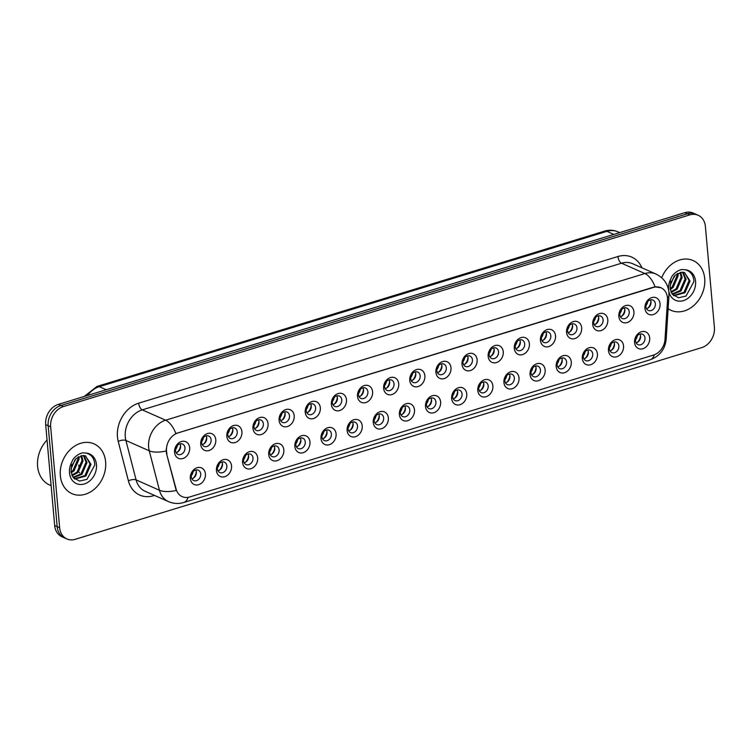 <?xml version="1.0" encoding="UTF-8"?>
<svg xmlns="http://www.w3.org/2000/svg" width="752" height="752" viewBox="0 0 752 752"><rect width="100%" height="100%" fill="white"/><g stroke="black" fill="none" stroke-linecap="round" stroke-linejoin="round"><path stroke-width="1.13" d="M231.55 465.892A9.08 7.257 -66.1 0 1 224.763 476.693A9.08 7.257 -66.1 0 1 216.454 470.508A9.08 7.257 -66.1 0 1 223.25 459.707A9.08 7.257 -66.1 0 1 231.55 465.892M217.422 468.816A5.668 4.54 113.9 0 0 219.838 472.557A5.668 4.54 113.9 0 0 224.745 471.41A5.668 4.54 113.9 0 0 226.85 465.93A5.668 4.54 113.9 0 0 224.434 462.189A5.668 4.54 113.9 0 0 219.528 463.345A5.668 4.54 113.9 0 0 217.422 468.816M257.682 457.893A9.08 7.257 -66.1 0 1 250.895 468.703A9.08 7.257 -66.1 0 1 242.595 462.518A9.08 7.257 -66.1 0 1 249.382 451.708A9.08 7.257 -66.1 0 1 257.682 457.893M243.554 460.816A5.668 4.54 113.9 0 0 245.97 464.567A5.668 4.54 113.9 0 0 250.877 463.411A5.668 4.54 113.9 0 0 252.992 457.93A5.668 4.54 113.9 0 0 250.566 454.189A5.668 4.54 113.9 0 0 245.66 455.345A5.668 4.54 113.9 0 0 243.554 460.816M283.824 449.893A9.08 7.257 -66.1 0 1 277.027 460.703A9.08 7.257 -66.1 0 1 268.727 454.518A9.08 7.257 -66.1 0 1 275.514 443.708A9.08 7.257 -66.1 0 1 283.824 449.893M269.686 452.826A5.668 4.54 113.9 0 0 272.111 456.567A5.668 4.54 113.9 0 0 277.009 455.411A5.668 4.54 113.9 0 0 279.124 449.94A5.668 4.54 113.9 0 0 276.698 446.19A5.668 4.54 113.9 0 0 271.792 447.346A5.668 4.54 113.9 0 0 269.686 452.826M309.956 441.903A9.08 7.257 -66.1 0 1 303.159 452.704A9.08 7.257 -66.1 0 1 294.859 446.519A9.08 7.257 -66.1 0 1 301.646 435.718A9.08 7.257 -66.1 0 1 309.956 441.903M295.818 444.827A5.668 4.54 113.9 0 0 298.243 448.568A5.668 4.54 113.9 0 0 303.141 447.421A5.668 4.54 113.9 0 0 305.256 441.941A5.668 4.54 113.9 0 0 302.83 438.2A5.668 4.54 113.9 0 0 297.924 439.347A5.668 4.54 113.9 0 0 295.818 444.827M336.088 433.904A9.08 7.257 -66.1 0 1 329.301 444.705A9.08 7.257 -66.1 0 1 320.991 438.519A9.08 7.257 -66.1 0 1 327.778 427.719A9.08 7.257 -66.1 0 1 336.088 433.904M321.95 436.827A5.668 4.54 113.9 0 0 324.375 440.578A5.668 4.54 113.9 0 0 329.282 439.422A5.668 4.54 113.9 0 0 331.388 433.942A5.668 4.54 113.9 0 0 328.962 430.2A5.668 4.54 113.9 0 0 324.065 431.357A5.668 4.54 113.9 0 0 321.95 436.827M362.22 425.905A9.08 7.257 -66.1 0 1 355.433 436.715A9.08 7.257 -66.1 0 1 347.123 430.529A9.08 7.257 -66.1 0 1 353.91 419.719A9.08 7.257 -66.1 0 1 362.22 425.905M348.082 428.837A5.668 4.54 113.9 0 0 350.507 432.579A5.668 4.54 113.9 0 0 355.414 431.422A5.668 4.54 113.9 0 0 357.52 425.942A5.668 4.54 113.9 0 0 355.094 422.201A5.668 4.54 113.9 0 0 350.197 423.357A5.668 4.54 113.9 0 0 348.082 428.837M388.352 417.915A9.08 7.257 -66.1 0 1 381.565 428.715A9.08 7.257 -66.1 0 1 373.255 422.53A9.08 7.257 -66.1 0 1 380.042 411.729A9.08 7.257 -66.1 0 1 388.352 417.915M374.214 420.838A5.668 4.54 113.9 0 0 376.639 424.579A5.668 4.54 113.9 0 0 381.546 423.423A5.668 4.54 113.9 0 0 383.652 417.952A5.668 4.54 113.9 0 0 381.236 414.202A5.668 4.54 113.9 0 0 376.329 415.358A5.668 4.54 113.9 0 0 374.214 420.838M414.484 409.915A9.08 7.257 -66.1 0 1 407.697 420.716A9.08 7.257 -66.1 0 1 399.387 414.531A9.08 7.257 -66.1 0 1 406.183 403.73A9.08 7.257 -66.1 0 1 414.484 409.915M400.355 412.839A5.668 4.54 113.9 0 0 402.771 416.58A5.668 4.54 113.9 0 0 407.678 415.433A5.668 4.54 113.9 0 0 409.784 409.953A5.668 4.54 113.9 0 0 407.368 406.212A5.668 4.54 113.9 0 0 402.461 407.358A5.668 4.54 113.9 0 0 400.355 412.839M440.616 401.916A9.08 7.257 -66.1 0 1 433.829 412.726A9.08 7.257 -66.1 0 1 425.519 406.541A9.08 7.257 -66.1 0 1 432.315 395.731A9.08 7.257 -66.1 0 1 440.616 401.916M426.487 404.839A5.668 4.54 113.9 0 0 428.903 408.59A5.668 4.54 113.9 0 0 433.81 407.434A5.668 4.54 113.9 0 0 435.916 401.953A5.668 4.54 113.9 0 0 433.5 398.212A5.668 4.54 113.9 0 0 428.593 399.368A5.668 4.54 113.9 0 0 426.487 404.839M466.748 393.916A9.08 7.257 -66.1 0 1 459.961 404.726A9.08 7.257 -66.1 0 1 451.661 398.541A9.08 7.257 -66.1 0 1 458.447 387.731A9.08 7.257 -66.1 0 1 466.748 393.916M452.619 396.849A5.668 4.54 113.9 0 0 455.035 400.59A5.668 4.54 113.9 0 0 459.942 399.434A5.668 4.54 113.9 0 0 462.048 393.963A5.668 4.54 113.9 0 0 459.632 390.213A5.668 4.54 113.9 0 0 454.725 391.369A5.668 4.54 113.9 0 0 452.619 396.849M492.88 385.926A9.08 7.257 -66.1 0 1 486.093 396.727A9.08 7.257 -66.1 0 1 477.793 390.542A9.08 7.257 -66.1 0 1 484.579 379.741A9.08 7.257 -66.1 0 1 492.88 385.926M478.751 388.85A5.668 4.54 113.9 0 0 481.177 392.591A5.668 4.54 113.9 0 0 486.074 391.435A5.668 4.54 113.9 0 0 488.189 385.964A5.668 4.54 113.9 0 0 485.764 382.223A5.668 4.54 113.9 0 0 480.857 383.37A5.668 4.54 113.9 0 0 478.751 388.85M519.021 377.927A9.08 7.257 -66.1 0 1 512.225 388.728A9.08 7.257 -66.1 0 1 503.925 382.542A9.08 7.257 -66.1 0 1 510.711 371.742A9.08 7.257 -66.1 0 1 519.021 377.927M504.883 380.85A5.668 4.54 113.9 0 0 507.309 384.592A5.668 4.54 113.9 0 0 512.206 383.445A5.668 4.54 113.9 0 0 514.321 377.965A5.668 4.54 113.9 0 0 511.896 374.223A5.668 4.54 113.9 0 0 506.989 375.38A5.668 4.54 113.9 0 0 504.883 380.85M545.153 369.928A9.08 7.257 -66.1 0 1 538.357 380.738A9.08 7.257 -66.1 0 1 530.057 374.552A9.08 7.257 -66.1 0 1 536.843 363.742A9.08 7.257 -66.1 0 1 545.153 369.928M531.015 372.86A5.668 4.54 113.9 0 0 533.441 376.602A5.668 4.54 113.9 0 0 538.347 375.445A5.668 4.54 113.9 0 0 540.453 369.965A5.668 4.54 113.9 0 0 538.028 366.224A5.668 4.54 113.9 0 0 533.121 367.38A5.668 4.54 113.9 0 0 531.015 372.86M571.285 361.938A9.08 7.257 -66.1 0 1 564.498 372.738A9.08 7.257 -66.1 0 1 556.189 366.553A9.08 7.257 -66.1 0 1 562.975 355.743A9.08 7.257 -66.1 0 1 571.285 361.938M557.147 364.861A5.668 4.54 113.9 0 0 559.573 368.602A5.668 4.54 113.9 0 0 564.479 367.446A5.668 4.54 113.9 0 0 566.585 361.975A5.668 4.54 113.9 0 0 564.16 358.225A5.668 4.54 113.9 0 0 559.262 359.381A5.668 4.54 113.9 0 0 557.147 364.861M597.417 353.938A9.08 7.257 -66.1 0 1 590.63 364.739A9.08 7.257 -66.1 0 1 582.321 358.554A9.08 7.257 -66.1 0 1 589.107 347.753A9.08 7.257 -66.1 0 1 597.417 353.938M583.279 356.862A5.668 4.54 113.9 0 0 585.705 360.603A5.668 4.54 113.9 0 0 590.611 359.456A5.668 4.54 113.9 0 0 592.717 353.976A5.668 4.54 113.9 0 0 590.292 350.235A5.668 4.54 113.9 0 0 585.394 351.381A5.668 4.54 113.9 0 0 583.279 356.862M623.549 345.939A9.08 7.257 -66.1 0 1 616.762 356.749A9.08 7.257 -66.1 0 1 608.453 350.554A9.08 7.257 -66.1 0 1 615.249 339.754A9.08 7.257 -66.1 0 1 623.549 345.939M609.421 348.862A5.668 4.54 113.9 0 0 611.837 352.613A5.668 4.54 113.9 0 0 616.743 351.457A5.668 4.54 113.9 0 0 618.849 345.976A5.668 4.54 113.9 0 0 616.433 342.235A5.668 4.54 113.9 0 0 611.526 343.391A5.668 4.54 113.9 0 0 609.421 348.862M649.681 337.939A9.08 7.257 -66.1 0 1 642.894 348.749A9.08 7.257 -66.1 0 1 634.585 342.564A9.08 7.257 -66.1 0 1 641.381 331.754A9.08 7.257 -66.1 0 1 649.681 337.939M635.553 340.872A5.668 4.54 113.9 0 0 637.969 344.613A5.668 4.54 113.9 0 0 642.875 343.457A5.668 4.54 113.9 0 0 644.981 337.986A5.668 4.54 113.9 0 0 642.565 334.236A5.668 4.54 113.9 0 0 637.658 335.392A5.668 4.54 113.9 0 0 635.553 340.872M205.418 473.892A9.08 7.257 -66.1 0 1 198.631 484.692A9.08 7.257 -66.1 0 1 190.322 478.507A9.08 7.257 -66.1 0 1 197.118 467.706A9.08 7.257 -66.1 0 1 205.418 473.892M191.29 476.815A5.668 4.54 113.9 0 0 193.706 480.556A5.668 4.54 113.9 0 0 198.613 479.4A5.668 4.54 113.9 0 0 200.718 473.929A5.668 4.54 113.9 0 0 198.302 470.188A5.668 4.54 113.9 0 0 193.396 471.335A5.668 4.54 113.9 0 0 191.29 476.815M215.796 439.732A9.08 7.257 -66.1 0 1 209.009 450.533A9.08 7.257 -66.1 0 1 200.699 444.347A9.08 7.257 -66.1 0 1 207.486 433.547A9.08 7.257 -66.1 0 1 215.796 439.732M201.658 442.655A5.668 4.54 113.9 0 0 204.083 446.397A5.668 4.54 113.9 0 0 208.99 445.25A5.668 4.54 113.9 0 0 211.096 439.77A5.668 4.54 113.9 0 0 208.671 436.028A5.668 4.54 113.9 0 0 203.773 437.185A5.668 4.54 113.9 0 0 201.658 442.655M241.928 431.733A9.08 7.257 -66.1 0 1 235.141 442.543A9.08 7.257 -66.1 0 1 226.831 436.357A9.08 7.257 -66.1 0 1 233.618 425.547A9.08 7.257 -66.1 0 1 241.928 431.733M227.79 434.656A5.668 4.54 113.9 0 0 230.215 438.407A5.668 4.54 113.9 0 0 235.122 437.25A5.668 4.54 113.9 0 0 237.228 431.77A5.668 4.54 113.9 0 0 234.812 428.029A5.668 4.54 113.9 0 0 229.905 429.185A5.668 4.54 113.9 0 0 227.79 434.656M268.06 423.733A9.08 7.257 -66.1 0 1 261.273 434.543A9.08 7.257 -66.1 0 1 252.963 428.358A9.08 7.257 -66.1 0 1 259.76 417.548A9.08 7.257 -66.1 0 1 268.06 423.733M253.932 426.666A5.668 4.54 113.9 0 0 256.347 430.407A5.668 4.54 113.9 0 0 261.254 429.251A5.668 4.54 113.9 0 0 263.36 423.78A5.668 4.54 113.9 0 0 260.944 420.03A5.668 4.54 113.9 0 0 256.037 421.186A5.668 4.54 113.9 0 0 253.932 426.666M294.192 415.743A9.08 7.257 -66.1 0 1 287.405 426.544A9.08 7.257 -66.1 0 1 279.095 420.359A9.08 7.257 -66.1 0 1 285.892 409.558A9.08 7.257 -66.1 0 1 294.192 415.743M280.064 418.667A5.668 4.54 113.9 0 0 282.479 422.408A5.668 4.54 113.9 0 0 287.386 421.261A5.668 4.54 113.9 0 0 289.492 415.781A5.668 4.54 113.9 0 0 287.076 412.04A5.668 4.54 113.9 0 0 282.169 413.186A5.668 4.54 113.9 0 0 280.064 418.667M320.324 407.744A9.08 7.257 -66.1 0 1 313.537 418.544A9.08 7.257 -66.1 0 1 305.237 412.359A9.08 7.257 -66.1 0 1 312.024 401.559A9.08 7.257 -66.1 0 1 320.324 407.744M306.196 410.667A5.668 4.54 113.9 0 0 308.611 414.418A5.668 4.54 113.9 0 0 313.518 413.262A5.668 4.54 113.9 0 0 315.624 407.781A5.668 4.54 113.9 0 0 313.208 404.04A5.668 4.54 113.9 0 0 308.301 405.196A5.668 4.54 113.9 0 0 306.196 410.667M346.465 399.744A9.08 7.257 -66.1 0 1 339.669 410.554A9.08 7.257 -66.1 0 1 331.369 404.369A9.08 7.257 -66.1 0 1 338.156 393.559A9.08 7.257 -66.1 0 1 346.465 399.744M332.328 402.677A5.668 4.54 113.9 0 0 334.753 406.418A5.668 4.54 113.9 0 0 339.65 405.262A5.668 4.54 113.9 0 0 341.765 399.782A5.668 4.54 113.9 0 0 339.34 396.041A5.668 4.54 113.9 0 0 334.433 397.197A5.668 4.54 113.9 0 0 332.328 402.677M372.597 391.754A9.08 7.257 -66.1 0 1 365.801 402.555A9.08 7.257 -66.1 0 1 357.501 396.37A9.08 7.257 -66.1 0 1 364.288 385.569A9.08 7.257 -66.1 0 1 372.597 391.754M358.46 394.678A5.668 4.54 113.9 0 0 360.885 398.419A5.668 4.54 113.9 0 0 365.782 397.263A5.668 4.54 113.9 0 0 367.897 391.792A5.668 4.54 113.9 0 0 365.472 388.041A5.668 4.54 113.9 0 0 360.565 389.198A5.668 4.54 113.9 0 0 358.46 394.678M398.729 383.755A9.08 7.257 -66.1 0 1 391.933 394.556A9.08 7.257 -66.1 0 1 383.633 388.37A9.08 7.257 -66.1 0 1 390.42 377.57A9.08 7.257 -66.1 0 1 398.729 383.755M384.592 386.678A5.668 4.54 113.9 0 0 387.017 390.42A5.668 4.54 113.9 0 0 391.924 389.273A5.668 4.54 113.9 0 0 394.029 383.793A5.668 4.54 113.9 0 0 391.604 380.051A5.668 4.54 113.9 0 0 386.697 381.198A5.668 4.54 113.9 0 0 384.592 386.678M424.861 375.756A9.08 7.257 -66.1 0 1 418.074 386.566A9.08 7.257 -66.1 0 1 409.765 380.38A9.08 7.257 -66.1 0 1 416.552 369.57A9.08 7.257 -66.1 0 1 424.861 375.756M410.724 378.679A5.668 4.54 113.9 0 0 413.149 382.43A5.668 4.54 113.9 0 0 418.056 381.273A5.668 4.54 113.9 0 0 420.161 375.793A5.668 4.54 113.9 0 0 417.736 372.052A5.668 4.54 113.9 0 0 412.839 373.208A5.668 4.54 113.9 0 0 410.724 378.679M450.993 367.756A9.08 7.257 -66.1 0 1 444.206 378.566A9.08 7.257 -66.1 0 1 435.897 372.381A9.08 7.257 -66.1 0 1 442.684 361.571A9.08 7.257 -66.1 0 1 450.993 367.756M436.856 370.689A5.668 4.54 113.9 0 0 439.281 374.43A5.668 4.54 113.9 0 0 444.188 373.274A5.668 4.54 113.9 0 0 446.293 367.803A5.668 4.54 113.9 0 0 443.868 364.053A5.668 4.54 113.9 0 0 438.971 365.209A5.668 4.54 113.9 0 0 436.856 370.689M477.125 359.766A9.08 7.257 -66.1 0 1 470.338 370.567A9.08 7.257 -66.1 0 1 462.029 364.382A9.08 7.257 -66.1 0 1 468.825 353.581A9.08 7.257 -66.1 0 1 477.125 359.766M462.997 362.69A5.668 4.54 113.9 0 0 465.413 366.431A5.668 4.54 113.9 0 0 470.32 365.275A5.668 4.54 113.9 0 0 472.425 359.804A5.668 4.54 113.9 0 0 470.009 356.063A5.668 4.54 113.9 0 0 465.103 357.209A5.668 4.54 113.9 0 0 462.997 362.69M503.257 351.767A9.08 7.257 -66.1 0 1 496.47 362.567A9.08 7.257 -66.1 0 1 488.161 356.382A9.08 7.257 -66.1 0 1 494.957 345.582A9.08 7.257 -66.1 0 1 503.257 351.767M489.129 354.69A5.668 4.54 113.9 0 0 491.545 358.441A5.668 4.54 113.9 0 0 496.452 357.285A5.668 4.54 113.9 0 0 498.557 351.804A5.668 4.54 113.9 0 0 496.141 348.063A5.668 4.54 113.9 0 0 491.235 349.219A5.668 4.54 113.9 0 0 489.129 354.69M529.389 343.767A9.08 7.257 -66.1 0 1 522.602 354.577A9.08 7.257 -66.1 0 1 514.293 348.392A9.08 7.257 -66.1 0 1 521.089 337.582A9.08 7.257 -66.1 0 1 529.389 343.767M515.261 346.7A5.668 4.54 113.9 0 0 517.677 350.441A5.668 4.54 113.9 0 0 522.584 349.285A5.668 4.54 113.9 0 0 524.689 343.805A5.668 4.54 113.9 0 0 522.273 340.064A5.668 4.54 113.9 0 0 517.367 341.22A5.668 4.54 113.9 0 0 515.261 346.7M555.521 335.777A9.08 7.257 -66.1 0 1 548.734 346.578A9.08 7.257 -66.1 0 1 540.434 340.393A9.08 7.257 -66.1 0 1 547.221 329.583A9.08 7.257 -66.1 0 1 555.521 335.777M541.393 338.701A5.668 4.54 113.9 0 0 543.818 342.442A5.668 4.54 113.9 0 0 548.716 341.286A5.668 4.54 113.9 0 0 550.831 335.815A5.668 4.54 113.9 0 0 548.405 332.064A5.668 4.54 113.9 0 0 543.499 333.221A5.668 4.54 113.9 0 0 541.393 338.701M581.663 327.778A9.08 7.257 -66.1 0 1 574.866 338.579A9.08 7.257 -66.1 0 1 566.566 332.393A9.08 7.257 -66.1 0 1 573.353 321.593A9.08 7.257 -66.1 0 1 581.663 327.778M567.525 330.701A5.668 4.54 113.9 0 0 569.95 334.443A5.668 4.54 113.9 0 0 574.848 333.296A5.668 4.54 113.9 0 0 576.963 327.816A5.668 4.54 113.9 0 0 574.537 324.074A5.668 4.54 113.9 0 0 569.631 325.221A5.668 4.54 113.9 0 0 567.525 330.701M607.795 319.779A9.08 7.257 -66.1 0 1 600.998 330.589A9.08 7.257 -66.1 0 1 592.698 324.394A9.08 7.257 -66.1 0 1 599.485 313.593A9.08 7.257 -66.1 0 1 607.795 319.779M593.657 322.702A5.668 4.54 113.9 0 0 596.082 326.453A5.668 4.54 113.9 0 0 600.989 325.296A5.668 4.54 113.9 0 0 603.095 319.816A5.668 4.54 113.9 0 0 600.669 316.075A5.668 4.54 113.9 0 0 595.763 317.231A5.668 4.54 113.9 0 0 593.657 322.702M633.927 311.779A9.08 7.257 -66.1 0 1 627.14 322.589A9.08 7.257 -66.1 0 1 618.83 316.404A9.08 7.257 -66.1 0 1 625.617 305.594A9.08 7.257 -66.1 0 1 633.927 311.779M619.789 314.712A5.668 4.54 113.9 0 0 622.214 318.453A5.668 4.54 113.9 0 0 627.121 317.297A5.668 4.54 113.9 0 0 629.227 311.826A5.668 4.54 113.9 0 0 626.801 308.076A5.668 4.54 113.9 0 0 621.904 309.232A5.668 4.54 113.9 0 0 619.789 314.712M660.059 303.789A9.08 7.257 -66.1 0 1 653.272 314.59A9.08 7.257 -66.1 0 1 644.962 308.405A9.08 7.257 -66.1 0 1 651.749 297.604A9.08 7.257 -66.1 0 1 660.059 303.789M645.921 306.713A5.668 4.54 113.9 0 0 648.346 310.454A5.668 4.54 113.9 0 0 653.253 309.298A5.668 4.54 113.9 0 0 655.359 303.827A5.668 4.54 113.9 0 0 652.933 300.086A5.668 4.54 113.9 0 0 648.036 301.232A5.668 4.54 113.9 0 0 645.921 306.713M189.664 447.731A9.08 7.257 -66.1 0 1 182.877 458.532A9.08 7.257 -66.1 0 1 174.567 452.347A9.08 7.257 -66.1 0 1 181.354 441.546A9.08 7.257 -66.1 0 1 189.664 447.731M175.526 450.655A5.668 4.54 113.9 0 0 177.951 454.396A5.668 4.54 113.9 0 0 182.858 453.24A5.668 4.54 113.9 0 0 184.964 447.769A5.668 4.54 113.9 0 0 182.539 444.028A5.668 4.54 113.9 0 0 177.641 445.175A5.668 4.54 113.9 0 0 175.526 450.655M221.906 462.001A5.668 4.54 -66.1 0 1 222.498 464.003A5.668 4.54 -66.1 0 1 218.005 470.818M248.047 454.001A5.668 4.54 -66.1 0 1 248.63 456.003A5.668 4.54 -66.1 0 1 244.137 462.828M274.179 446.002A5.668 4.54 -66.1 0 1 274.762 448.004A5.668 4.54 -66.1 0 1 270.269 454.828M300.311 438.002A5.668 4.54 -66.1 0 1 300.894 440.014A5.668 4.54 -66.1 0 1 296.401 446.829M326.443 430.012A5.668 4.54 -66.1 0 1 327.026 432.015A5.668 4.54 -66.1 0 1 322.533 438.839M352.575 422.013A5.668 4.54 -66.1 0 1 353.158 424.015A5.668 4.54 -66.1 0 1 348.665 430.84M378.707 414.014A5.668 4.54 -66.1 0 1 379.29 416.016A5.668 4.54 -66.1 0 1 374.806 422.84M404.839 406.014A5.668 4.54 -66.1 0 1 405.422 408.026A5.668 4.54 -66.1 0 1 400.938 414.841M430.971 398.024A5.668 4.54 -66.1 0 1 431.563 400.026A5.668 4.54 -66.1 0 1 427.07 406.851M457.113 390.025A5.668 4.54 -66.1 0 1 457.695 392.027A5.668 4.54 -66.1 0 1 453.202 398.851M483.245 382.025A5.668 4.54 -66.1 0 1 483.827 384.037A5.668 4.54 -66.1 0 1 479.334 390.852M509.377 374.035A5.668 4.54 -66.1 0 1 509.959 376.038A5.668 4.54 -66.1 0 1 505.466 382.853M535.509 366.036A5.668 4.54 -66.1 0 1 536.091 368.038A5.668 4.54 -66.1 0 1 531.598 374.863M561.641 358.037A5.668 4.54 -66.1 0 1 562.223 360.039A5.668 4.54 -66.1 0 1 557.73 366.863M587.773 350.037A5.668 4.54 -66.1 0 1 588.355 352.049A5.668 4.54 -66.1 0 1 583.872 358.864M613.905 342.047A5.668 4.54 -66.1 0 1 614.487 344.049A5.668 4.54 -66.1 0 1 610.004 350.874M640.037 334.048A5.668 4.54 -66.1 0 1 640.619 336.05A5.668 4.54 -66.1 0 1 636.136 342.874M195.774 469.991A5.668 4.54 -66.1 0 1 196.357 471.993A5.668 4.54 -66.1 0 1 191.873 478.817M206.151 435.84A5.668 4.54 -66.1 0 1 206.734 437.843A5.668 4.54 -66.1 0 1 202.241 444.658M232.283 427.841A5.668 4.54 -66.1 0 1 232.866 429.843A5.668 4.54 -66.1 0 1 228.382 436.668M258.415 419.842A5.668 4.54 -66.1 0 1 258.998 421.844A5.668 4.54 -66.1 0 1 254.514 428.668M284.547 411.842A5.668 4.54 -66.1 0 1 285.14 413.854A5.668 4.54 -66.1 0 1 280.646 420.669M310.689 403.852A5.668 4.54 -66.1 0 1 311.272 405.854A5.668 4.54 -66.1 0 1 306.778 412.679M336.821 395.853A5.668 4.54 -66.1 0 1 337.404 397.855A5.668 4.54 -66.1 0 1 332.91 404.679M362.953 387.853A5.668 4.54 -66.1 0 1 363.536 389.856A5.668 4.54 -66.1 0 1 359.042 396.68M389.085 379.854A5.668 4.54 -66.1 0 1 389.668 381.866A5.668 4.54 -66.1 0 1 385.174 388.681M415.217 371.864A5.668 4.54 -66.1 0 1 415.8 373.866A5.668 4.54 -66.1 0 1 411.306 380.691M441.349 363.865A5.668 4.54 -66.1 0 1 441.932 365.867A5.668 4.54 -66.1 0 1 437.448 372.691M467.481 355.865A5.668 4.54 -66.1 0 1 468.064 357.877A5.668 4.54 -66.1 0 1 463.58 364.692M493.613 347.875A5.668 4.54 -66.1 0 1 494.196 349.877A5.668 4.54 -66.1 0 1 489.712 356.692M519.745 339.876A5.668 4.54 -66.1 0 1 520.337 341.878A5.668 4.54 -66.1 0 1 515.844 348.702M545.886 331.876A5.668 4.54 -66.1 0 1 546.469 333.879A5.668 4.54 -66.1 0 1 541.976 340.703M572.018 323.877A5.668 4.54 -66.1 0 1 572.601 325.889A5.668 4.54 -66.1 0 1 568.108 332.704M598.15 315.887A5.668 4.54 -66.1 0 1 598.733 317.889A5.668 4.54 -66.1 0 1 594.24 324.714M624.282 307.888A5.668 4.54 -66.1 0 1 624.865 309.89A5.668 4.54 -66.1 0 1 620.372 316.714M650.414 299.888A5.668 4.54 -66.1 0 1 650.997 301.9A5.668 4.54 -66.1 0 1 646.513 308.715M180.019 443.83A5.668 4.54 -66.1 0 1 180.602 445.833A5.668 4.54 -66.1 0 1 176.109 452.657M166.925 453.588A15.313 12.248 -66.1 0 1 166.512 451.153A15.313 12.248 -66.1 0 1 177.97 432.926L653.46 287.424A15.313 12.248 -66.1 0 1 660.942 287.753A15.313 12.248 -66.1 0 1 667.503 300.415L665.003 339.359A15.313 12.248 -66.1 0 1 653.516 355.047L189.664 496.978A15.313 12.248 -66.1 0 1 182.191 496.649A15.313 12.248 -66.1 0 1 176.071 488.969L166.474 453.39L166.211 448.878M60.348 475.687A27.232 21.77 113.9 0 0 71.966 493.66A27.232 21.77 113.9 0 0 95.513 488.123A27.232 21.77 113.9 0 0 105.628 461.831A27.232 21.77 113.9 0 0 94.009 443.868A27.232 21.77 113.9 0 0 70.462 449.405A27.232 21.77 113.9 0 0 60.348 475.687A27.232 21.77 113.9 0 0 71.966 493.66A27.232 21.77 113.9 0 0 95.513 488.123A27.232 21.77 113.9 0 0 105.628 461.831A27.232 21.77 113.9 0 0 94.009 443.868A27.232 21.77 113.9 0 0 70.462 449.405A27.232 21.77 113.9 0 0 60.348 475.687M668.133 308.696A27.232 21.77 113.9 0 0 671.047 310.341A27.232 21.77 113.9 0 0 694.585 304.804A27.232 21.77 113.9 0 0 704.709 278.513A27.232 21.77 113.9 0 0 693.09 260.549A27.232 21.77 113.9 0 0 661.685 277.742A27.232 21.77 113.9 0 1 693.09 260.549L693.09 260.549A27.232 21.77 113.9 0 1 704.709 278.513A27.232 21.77 113.9 0 1 694.585 304.804A27.232 21.77 113.9 0 1 671.047 310.341A27.232 21.77 113.9 0 1 668.133 308.696M188.103 497.354A19.853 9.804 -107 0 1 183.751 502.505C178.591 504.037 173.515 503.746 168.523 501.622A22.692 18.142 -66.1 0 1 159.452 490.248L149.263 450.815A22.692 18.142 -66.1 0 1 148.652 447.214A22.692 18.142 -66.1 0 1 165.619 420.199A19.853 9.804 73 0 1 175.846 433.547L653.159 287.283L655.114 286.888L660.905 287.734M166.145 451.021L166.145 450.993A19.853 8.385 -14.5 0 1 149.263 450.815L125.904 440.475L136.093 479.908A22.692 18.142 113.9 0 0 145.164 491.282L168.523 501.622M66.919 538.949L61.937 536.749A17.014 13.611 113.9 0 1 54.67 525.516L45.675 424.636A17.014 13.611 113.9 0 1 58.402 404.369L684.837 212.684A17.014 13.611 113.9 0 1 693.147 213.051L695.638 214.151A17.014 13.611 113.9 0 0 687.328 213.784L60.893 405.478A17.014 13.611 113.9 0 0 48.166 425.735L57.161 526.616A17.014 13.611 113.9 0 0 64.428 537.849A17.014 13.611 113.9 0 1 57.161 526.616L48.166 425.735A17.014 13.611 113.9 0 1 60.893 405.478L687.328 213.784A17.014 13.611 113.9 0 1 695.638 214.151L698.129 215.251A17.014 13.611 113.9 0 0 689.819 214.884L63.384 406.578A17.014 13.611 113.9 0 0 50.657 426.835L59.652 527.716A17.014 13.611 113.9 0 0 66.919 538.949A17.014 13.611 113.9 0 0 75.228 539.316L701.672 347.631A17.014 13.611 113.9 0 0 714.4 327.364L705.395 226.484A17.014 13.611 113.9 0 0 698.129 215.251M154.517 495.418L153.596 495.7A28.36 22.682 -66.1 0 1 128.413 480.866A5.668 2.397 165.5 0 1 136.093 479.908L159.452 490.248A19.853 8.385 -14.5 0 0 176.212 490.473L166.474 453.39M179.888 449.423A9.08 7.257 113.9 0 0 180.16 448.803M177.416 452.131A8.507 6.806 113.9 0 0 180.499 445.146M175.536 449.527A6.242 4.991 113.9 0 0 177.312 445.513M195.652 475.584A9.08 7.257 113.9 0 0 195.924 474.963M193.17 478.291A8.507 6.806 113.9 0 0 196.253 471.316M191.29 475.687A6.242 4.991 113.9 0 0 193.067 471.673M206.02 441.424A9.08 7.257 113.9 0 0 206.292 440.813M203.548 444.131A8.507 6.806 113.9 0 0 206.631 437.156M201.668 441.527A6.242 4.991 113.9 0 0 203.444 437.514M232.161 433.425A9.08 7.257 113.9 0 0 232.424 432.814M229.68 436.132A8.507 6.806 113.9 0 0 232.763 429.157M227.8 433.528A6.242 4.991 113.9 0 0 229.576 429.514M258.293 425.425A9.08 7.257 113.9 0 0 258.566 424.814M255.812 428.142A8.507 6.806 113.9 0 0 258.895 421.158M253.932 425.529A6.242 4.991 113.9 0 0 255.708 421.524M284.425 417.435A9.08 7.257 113.9 0 0 284.698 416.815M281.944 420.142A8.507 6.806 113.9 0 0 285.036 413.168M280.064 417.539A6.242 4.991 113.9 0 0 281.84 413.525M221.784 467.584A9.08 7.257 113.9 0 0 222.056 466.973M219.302 470.291A8.507 6.806 113.9 0 0 222.395 463.317M217.422 467.688A6.242 4.991 113.9 0 0 219.199 463.674M247.916 459.585A9.08 7.257 113.9 0 0 248.188 458.974M245.434 462.292A8.507 6.806 113.9 0 0 248.527 455.317M243.554 459.688A6.242 4.991 113.9 0 0 245.331 455.674M274.048 451.585A9.08 7.257 113.9 0 0 274.32 450.974M271.566 454.302A8.507 6.806 113.9 0 0 274.659 447.318M269.686 451.689A6.242 4.991 113.9 0 0 271.463 447.684M47.047 440.033A28.36 22.682 113.9 0 0 37.6 466.334A28.36 22.682 113.9 0 0 49.707 485.049L51.117 485.67M71.6 466.137L71.017 471.758L73.188 477.539L79.486 481.083L86.941 479.362L94.827 464.952C94.432 458.382 91.453 454.415 85.916 453.042L82.617 452.836C78.753 453.757 75.473 456.069 72.794 459.763L71.139 463.458L71.6 466.137L76.14 458.523L83.115 455.496L85.38 455.844L90.983 464.313L85.916 476.054L74.721 479.062M78.772 456.643L79.11 459.068L74.053 470.799L71.158 472.858M77.973 457.103L78.123 458.626L73.066 470.367L71.026 471.927M81.592 455.646L83.068 460.816L78.001 472.547L72.07 475.743M80.934 455.787L82.081 460.374L77.014 472.115L71.797 475.123M83.998 455.552L87.025 462.565L81.959 474.305L73.367 477.755M83.425 455.505L86.038 462.132L80.972 473.863L73.019 477.313M85.615 455.928L89.986 463.881L84.929 475.612L74.42 478.817M75.05 459.66L71.045 468.919M74.768 461.136A12.822 10.255 113.9 0 0 74.956 459.763M670.681 282.818L670.098 288.439L672.269 294.22L678.567 297.764L686.021 296.044L693.908 281.633C693.513 275.063 690.533 271.096 684.997 269.724L681.697 269.517C677.834 270.438 674.553 272.75 671.874 276.445L670.22 280.139L670.681 282.818L675.221 275.204L682.196 272.177L684.461 272.525L690.063 280.994L684.997 292.735L673.801 295.743M677.853 273.324L678.191 275.749L673.134 287.48L670.239 289.539M677.044 273.784L677.204 275.307L672.138 287.038L670.107 288.608M680.673 272.327L682.149 277.497L677.082 289.229L671.151 292.425M680.015 272.468L681.162 277.056L676.095 288.796L670.878 291.804M683.079 272.233L686.106 279.246L681.039 290.986L672.448 294.436M682.506 272.186L685.119 278.813L680.052 290.545L672.1 293.994M684.696 272.609L689.067 280.562L684.01 292.293L673.501 295.498M674.13 276.341L670.126 285.6M673.848 277.817A12.822 10.255 113.9 0 0 674.036 276.445M310.557 409.436A9.08 7.257 113.9 0 0 310.83 408.825M308.076 412.143A8.507 6.806 113.9 0 0 311.168 405.168M306.196 409.539A6.242 4.991 113.9 0 0 307.972 405.525M336.689 401.436A9.08 7.257 113.9 0 0 336.962 400.825M334.208 404.144A8.507 6.806 113.9 0 0 337.3 397.169M332.328 401.54A6.242 4.991 113.9 0 0 334.104 397.535M362.821 393.446A9.08 7.257 113.9 0 0 363.094 392.826M360.34 396.154A8.507 6.806 113.9 0 0 363.432 389.169M358.469 393.54A6.242 4.991 113.9 0 0 360.236 389.536M300.18 443.595A9.08 7.257 113.9 0 0 300.452 442.975M297.698 446.303A8.507 6.806 113.9 0 0 300.791 439.328M295.827 443.699A6.242 4.991 113.9 0 0 297.595 439.685M326.312 435.596A9.08 7.257 113.9 0 0 326.584 434.985M323.839 438.303A8.507 6.806 113.9 0 0 326.923 431.328M321.959 435.699A6.242 4.991 113.9 0 0 323.736 431.686M352.444 427.597A9.08 7.257 113.9 0 0 352.716 426.986M349.971 430.304A8.507 6.806 113.9 0 0 353.055 423.329M348.091 427.7A6.242 4.991 113.9 0 0 349.868 423.696M388.953 385.447A9.08 7.257 113.9 0 0 389.226 384.836M386.472 388.154A8.507 6.806 113.9 0 0 389.564 381.179M384.601 385.55A6.242 4.991 113.9 0 0 386.368 381.537M415.085 377.448A9.08 7.257 113.9 0 0 415.358 376.837M412.613 380.155A8.507 6.806 113.9 0 0 415.696 373.18M410.733 377.551A6.242 4.991 113.9 0 0 412.51 373.537M441.217 369.448A9.08 7.257 113.9 0 0 441.49 368.837M438.745 372.155A8.507 6.806 113.9 0 0 441.828 365.181M436.865 369.552A6.242 4.991 113.9 0 0 438.642 365.547M467.359 361.458A9.08 7.257 113.9 0 0 467.622 360.838M464.877 364.165A8.507 6.806 113.9 0 0 467.96 357.191M462.997 361.562A6.242 4.991 113.9 0 0 464.774 357.548M493.491 353.459A9.08 7.257 113.9 0 0 493.763 352.848M491.009 356.166A8.507 6.806 113.9 0 0 494.092 349.191M489.129 353.562A6.242 4.991 113.9 0 0 490.906 349.548M378.585 419.607A9.08 7.257 113.9 0 0 378.848 418.986M376.103 422.314A8.507 6.806 113.9 0 0 379.187 415.33M374.223 419.701A6.242 4.991 113.9 0 0 376 415.696M404.717 411.607A9.08 7.257 113.9 0 0 404.99 410.996M402.235 414.314A8.507 6.806 113.9 0 0 405.319 407.34M400.355 411.711A6.242 4.991 113.9 0 0 402.132 407.697M430.849 403.608A9.08 7.257 113.9 0 0 431.122 402.997M428.367 406.315A8.507 6.806 113.9 0 0 431.46 399.34M426.487 403.711A6.242 4.991 113.9 0 0 428.264 399.697M456.981 395.608A9.08 7.257 113.9 0 0 457.254 394.997M454.499 398.316A8.507 6.806 113.9 0 0 457.592 391.341M452.619 395.712A6.242 4.991 113.9 0 0 454.396 391.707M483.113 387.618A9.08 7.257 113.9 0 0 483.386 386.998M480.631 390.326A8.507 6.806 113.9 0 0 483.724 383.351M478.751 387.722A6.242 4.991 113.9 0 0 480.528 383.708M519.623 345.459A9.08 7.257 113.9 0 0 519.895 344.848M517.141 348.167A8.507 6.806 113.9 0 0 520.234 341.192M515.261 345.563A6.242 4.991 113.9 0 0 517.038 341.558M545.755 337.469A9.08 7.257 113.9 0 0 546.027 336.849M543.273 340.177A8.507 6.806 113.9 0 0 546.366 333.192M541.393 337.563A6.242 4.991 113.9 0 0 543.17 333.559M571.887 329.47A9.08 7.257 113.9 0 0 572.159 328.859M569.405 332.177A8.507 6.806 113.9 0 0 572.498 325.202M567.525 329.573A6.242 4.991 113.9 0 0 569.302 325.56M598.019 321.471A9.08 7.257 113.9 0 0 598.291 320.86M595.537 324.178A8.507 6.806 113.9 0 0 598.63 317.203M593.666 321.574A6.242 4.991 113.9 0 0 595.434 317.56M624.151 313.471A9.08 7.257 113.9 0 0 624.423 312.86M621.678 316.178A8.507 6.806 113.9 0 0 624.762 309.204M619.798 313.575A6.242 4.991 113.9 0 0 621.575 309.57M650.283 305.481A9.08 7.257 113.9 0 0 650.555 304.861M647.81 308.188A8.507 6.806 113.9 0 0 650.894 301.214M645.93 305.585A6.242 4.991 113.9 0 0 647.707 301.571M509.245 379.619A9.08 7.257 113.9 0 0 509.518 379.008M506.763 382.326A8.507 6.806 113.9 0 0 509.856 375.351M504.893 379.722A6.242 4.991 113.9 0 0 506.66 375.709M535.377 371.62A9.08 7.257 113.9 0 0 535.65 371.009M532.905 374.327A8.507 6.806 113.9 0 0 535.988 367.352M531.025 371.723A6.242 4.991 113.9 0 0 532.792 367.719M561.509 363.63A9.08 7.257 113.9 0 0 561.782 363.009M559.037 366.337A8.507 6.806 113.9 0 0 562.12 359.353M557.157 363.724A6.242 4.991 113.9 0 0 558.933 359.719M587.641 355.63A9.08 7.257 113.9 0 0 587.914 355.019M585.169 358.337A8.507 6.806 113.9 0 0 588.252 351.363M583.289 355.734A6.242 4.991 113.9 0 0 585.065 351.72M613.782 347.631A9.08 7.257 113.9 0 0 614.046 347.02M611.301 350.338A8.507 6.806 113.9 0 0 614.384 343.363M609.421 347.734A6.242 4.991 113.9 0 0 611.197 343.72M639.914 339.631A9.08 7.257 113.9 0 0 640.187 339.02M637.433 342.339A8.507 6.806 113.9 0 0 640.516 335.364M635.553 339.735A6.242 4.991 113.9 0 0 637.329 335.73M617.937 256.517A5.668 2.801 -107 0 0 621.528 263.209L142.269 409.859A22.692 18.142 113.9 0 0 125.293 436.874A22.692 18.142 113.9 0 0 125.904 440.475A5.668 2.397 165.5 0 0 118.233 441.443A28.36 22.682 -66.1 0 1 138.678 403.175L617.937 256.517A28.36 22.682 -66.1 0 1 641.935 267.825M632.611 263.698A22.692 18.142 113.9 0 0 621.528 263.209L644.887 273.549A22.692 18.142 -66.1 0 1 655.97 274.038L632.611 263.698M655.114 286.888A19.853 9.804 -107 0 0 644.887 273.549L165.619 420.199L142.269 409.859A5.668 2.801 -107 0 1 138.678 403.175M654.362 354.756A19.853 9.804 73 0 1 650.038 359.823L183.751 502.505M664.843 340.844A19.853 4.982 3.7 0 0 666.169 339.208C665.106 349.332 659.73 356.204 650.038 359.823M667.447 297.548A19.853 4.982 3.7 0 0 668.96 295.809L666.169 339.208M128.413 480.866L118.233 441.443M689.819 214.884L684.837 212.684M63.384 406.578L58.402 404.369M50.657 426.835L45.675 424.636M59.652 527.716L54.67 525.516M153.568 494.995A5.668 2.801 -107 0 0 153.596 495.7M613.82 234.417L606.902 231.353A11.346 5.602 -107 0 0 604.533 231.118C609.139 229.745 613.623 229.98 617.975 231.842A22.692 18.142 113.9 0 0 606.902 231.353L99.33 386.669A22.692 18.142 113.9 0 0 87.58 395.449M106.258 389.733L99.33 386.669A11.346 5.602 -107 0 0 96.961 386.434L604.533 231.118M71.139 463.458A16.224 12.972 113.9 0 0 69.494 472.895A16.224 12.972 113.9 0 0 84.346 483.95A16.224 12.972 113.9 0 0 96.482 464.633A16.224 12.972 113.9 0 0 85.916 453.042M670.22 280.139A16.224 12.972 113.9 0 0 668.575 289.576A16.224 12.972 113.9 0 0 668.678 290.46M668.763 290.977A16.224 12.972 113.9 0 0 684.057 300.424A16.224 12.972 113.9 0 0 695.562 281.314A16.224 12.972 113.9 0 0 684.997 269.724M668.96 295.809L668.913 292.302C667.955 283.927 663.64 277.836 655.97 274.038M84.243 396.464L96.961 386.434M617.975 231.842L619.714 232.612M78.772 465.009L79.186 469.643M79.43 472.359L79.477 472.886"/></g></svg>

